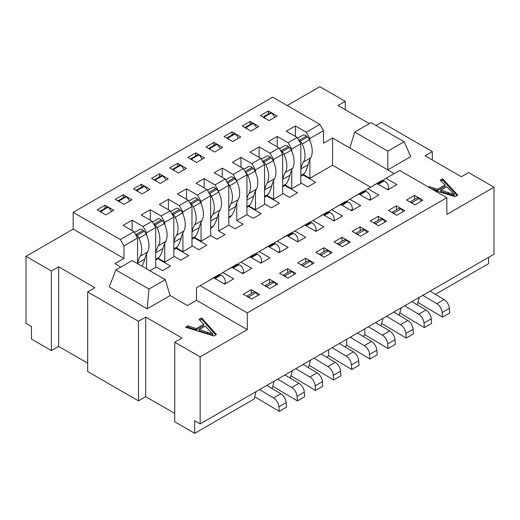 <?xml version="1.0" encoding="UTF-8"?>
<svg xmlns="http://www.w3.org/2000/svg" width="520" height="520" viewBox="0 0 520 520"><rect width="100%" height="100%" fill="white"/><g stroke="black" fill="none" stroke-linecap="round" stroke-linejoin="round"><path stroke-width="0.78" d="M174.746 342.212L174.746 421.804L194.694 433.322L194.694 420.758L200.142 423.897L200.142 356.87L174.746 342.212L182 338.019L145.724 317.077L145.724 396.669L138.463 400.862L138.463 321.262L87.672 291.941L94.933 287.755L58.65 266.806L58.65 346.398L51.395 350.591L51.395 270.998L26 256.334L26 323.362L31.441 326.502L31.441 339.072L51.395 350.591M446.836 197.685L247.306 312.884L200.142 285.656L213.746 277.803L224.627 284.089L233.694 278.85L222.814 272.565L231.881 267.332L242.769 273.611L251.836 268.378L240.955 262.093L250.023 256.861L260.91 263.139L269.978 257.907L259.09 251.622L268.164 246.383L279.045 252.668L288.119 247.429L277.231 241.15L286.845 235.599L297.733 241.885L305.714 237.276L294.827 230.99L304.986 225.128L315.868 231.406L323.85 226.798L312.969 220.519L323.128 214.65L334.009 220.935L342.537 216.014L331.65 209.729L340.724 204.497L351.604 210.775L360.672 205.543L349.791 199.258L358.859 194.019L369.746 200.304L378.813 195.065L367.933 188.786L377 183.547L387.881 189.833L396.955 184.594L386.068 178.315L399.672 170.456L446.836 197.685L446.836 214.442L494 187.213L494 254.241L200.142 423.897M364.845 334.678L388.063 348.556L387.731 343.947A7.696 4.446 -120 0 0 382.401 335.14L368.387 326.762M388.063 348.556L395.324 344.363L394.986 339.762A7.696 4.446 -120 0 0 389.662 330.947L375.642 322.575M341.991 237.276L334.009 241.885L342.355 246.701L350.337 242.093L341.991 237.276L341.991 241.222M269.432 279.162L277.778 283.985L269.796 288.587L261.45 283.771L269.432 279.162L269.432 283.114M251.29 289.64L259.636 294.457L251.654 299.065L243.315 294.242L251.29 289.64L251.29 293.586M287.573 268.69L295.919 273.507L287.937 278.115L279.591 273.299L287.573 268.69L287.573 272.642M305.714 258.219L314.054 263.036L306.072 267.644L297.733 262.828L305.714 258.219L305.714 262.164M323.85 247.748L315.868 252.356L324.214 257.173L332.195 252.564L323.85 247.748L323.85 251.693M414.55 195.383L406.569 199.992L414.915 204.808L422.89 200.2L414.55 195.383L414.55 199.329M378.268 216.327L370.286 220.935L378.632 225.752L386.613 221.143L378.268 216.327L378.268 220.279M396.409 205.855L388.427 210.464L396.773 215.28L404.755 210.672L396.409 205.855L396.409 209.8M352.151 231.406L360.132 226.798L368.472 231.621L360.49 236.223L352.151 231.406M360.132 230.75L360.132 226.798M358.534 235.099A3.848 2.223 -120 0 0 357.526 234.013A7.696 4.446 -120 0 0 356.05 233.662M324.396 215.384L329.647 212.355A5.128 2.964 60 0 1 334.094 220.051A46.176 26.657 -120 0 0 333.885 220.864M329.647 212.355L328.64 212.082A5.128 2.964 -120 0 0 327.015 212.232L319.755 216.417A5.128 2.964 -120 0 0 319.397 216.697A20.521 11.85 -120 0 0 319.163 216.938M366.685 232.648A3.848 2.223 -120 0 0 364.787 229.821A7.696 4.446 -120 0 0 361.725 229.827L355.57 233.383M320.463 216.19A5.128 2.964 -120 0 0 319.755 216.417M362.85 336.245L364.845 335.088L364.845 328.809M312.969 220.519L309.575 222.475M344.715 346.716L346.71 345.566L346.71 339.281M302.322 226.661A5.128 2.964 -120 0 0 301.62 226.889A5.128 2.964 -120 0 0 301.256 227.169A20.521 11.85 -120 0 0 301.022 227.416M315.744 231.335A46.176 26.657 60 0 1 315.952 230.522A5.128 2.964 -120 0 0 316.075 229.508A5.128 2.964 -120 0 0 311.506 222.827L310.499 222.553A5.128 2.964 -120 0 0 308.874 222.703L301.62 226.889M294.827 230.99L291.44 232.947M328.569 355.628L351.787 369.499L359.041 365.313L358.709 360.704A7.696 4.446 -120 0 0 353.379 351.897L339.365 343.519M330.408 253.597A3.848 2.223 -120 0 0 328.503 250.77A7.696 4.446 -120 0 0 325.442 250.776L319.286 254.326M351.787 369.499L351.455 364.897A7.696 4.446 -120 0 0 346.125 356.083L332.105 347.711M322.257 256.042A3.848 2.223 -120 0 0 321.25 254.956A7.696 4.446 -120 0 0 319.774 254.605M326.573 357.188L328.569 356.038L328.569 349.752M297.609 241.813A46.176 26.657 60 0 1 297.811 240.994A5.128 2.964 -120 0 0 297.934 239.98A5.128 2.964 -120 0 0 293.371 233.298L292.357 233.031A5.128 2.964 -120 0 0 290.732 233.175L283.478 237.361A5.128 2.964 -120 0 0 283.114 237.64A20.521 11.85 -120 0 0 282.88 237.887M284.18 237.133A5.128 2.964 -120 0 0 283.478 237.361M277.231 241.15L273.605 243.406M146.627 234.982L146.627 232.772L155.695 227.533L155.695 267.332L149.819 270.725M157.827 258.713L170.573 266.071L162.591 270.68L155.695 266.702M158.262 258.336L164.769 262.093L164.769 243.25M164.769 224.51L164.769 222.3L173.836 217.061L173.836 256.861L164.769 262.093M175.968 248.242L188.714 255.6L180.733 260.208L173.836 256.23M176.404 247.864L182.91 251.622L182.91 232.778M182.91 214.039L182.91 211.822L179.276 205.543L188.35 200.304L191.978 206.589L191.978 246.383L182.91 251.622M194.109 237.77L206.85 245.128L198.868 249.737L191.978 245.758M194.539 237.393L201.045 241.15L210.659 235.599L217.009 239.265L224.991 234.656L218.641 230.99L228.8 225.128L235.15 228.794L243.133 224.185L236.782 220.519L246.942 214.656L246.942 174.857L243.315 168.571L232.427 162.285L240.955 157.365L240.955 167.213M248.528 206.349L261.267 213.707L253.286 218.316L246.942 214.656M248.957 205.972L255.463 209.729L264.537 204.497L264.537 164.697L260.91 158.412L250.023 152.133L259.09 146.894L269.978 153.179L279.045 147.94L268.164 141.655L277.231 136.422L288.119 142.701L297.187 137.469L286.306 131.183L295.373 125.951L306.254 132.23L319.858 124.377L272.695 97.149L73.164 212.349L73.164 229.106L26 256.334M266.663 195.878L279.409 203.236L271.427 207.844L264.537 203.866M267.098 195.5L273.605 199.258L282.672 194.019L282.672 154.226L279.045 147.94M284.804 185.406L297.55 192.764L289.569 197.373L282.672 193.394M285.24 185.029L291.746 188.786L300.814 183.547L300.814 143.754L297.187 137.469M302.945 174.935L315.686 182.292L307.71 186.901L300.814 182.923M303.375 174.558L309.881 178.315L332.56 165.224L370.65 187.213M58.65 346.398L87.672 363.155M87.672 291.941L87.672 371.534L138.463 400.862M145.724 396.669L174.746 413.426M194.694 433.322L254.196 398.976L256.009 391.644M274.151 381.173L272.155 388.609M292.286 370.695L290.297 378.131M310.427 360.224L308.432 367.66M380.991 325.767L382.987 318.331M399.132 315.296L401.128 307.86M417.268 304.824L419.263 297.388M435.409 294.353L488.56 263.666L488.56 257.381M214.65 152.022L205.946 146.998L213.928 142.389L222.631 147.42L214.65 152.022M345.254 109.713L345.254 101.335L319.858 86.677L287.209 105.528M255.463 172.146L255.463 169.936L251.836 163.651L240.955 157.365M251.836 163.651L260.91 158.412M73.164 212.349L120.328 239.577L133.933 231.725L123.045 225.44L132.119 220.201L143 226.486L152.067 221.247L141.187 214.968L150.254 209.729L150.254 220.201M164.769 222.3L161.142 216.014L150.254 209.729M161.142 216.014L170.209 210.775L159.328 204.497L168.395 199.258L168.395 209.729M179.276 205.543L168.395 199.258M188.35 200.304L177.463 194.019L186.537 188.786L186.537 199.258M243.315 168.571L233.155 174.434L222.268 168.155L214.286 172.764L225.173 179.042L215.014 184.912L204.133 178.627L196.15 183.235L207.031 189.52L197.418 195.065L186.537 188.786M187.805 157.469L196.514 162.5L204.49 157.892L195.786 152.861L187.805 157.469M169.663 167.941L178.373 172.972L186.355 168.363L177.645 163.339L169.663 167.941M159.51 173.81L168.214 178.834L160.232 183.443L151.528 178.419L159.51 173.81L159.51 176.839M141.369 184.281L133.387 188.89L142.09 193.915L150.072 189.306L141.369 184.281L141.369 187.311M105.085 205.225L113.796 210.256L105.814 214.864L97.11 209.833L105.085 205.225L105.085 208.26M123.227 194.753L115.245 199.362L123.955 204.386L131.937 199.778L123.227 194.753L123.227 197.782M269.067 120.608L260.364 115.583L268.346 110.974L277.05 115.999L269.067 120.608M250.933 131.079L242.222 126.055L250.205 121.446L258.914 126.471L250.933 131.079M232.791 141.55L224.081 136.526L232.063 131.917L240.773 136.942L232.791 141.55M213.928 145.418L213.928 142.389M211.114 149.981A7.696 4.446 -120 0 0 209.631 148.623L216.892 144.437A3.848 2.223 -120 0 0 215.52 144.501L208.566 148.512M209.631 148.623A3.848 2.223 -120 0 0 208.624 148.544M220.357 148.733A7.696 4.446 -120 0 0 216.892 144.437M246.942 207.344L247.793 206.85A17.959 10.367 -120 0 0 249.808 204.978A51.305 29.62 -120 0 0 253.624 196.216A51.305 29.62 60 0 1 256.328 189.215L249.067 193.401A20.521 11.85 -120 0 0 247.767 175.344A5.128 2.964 -120 0 0 245.778 172.62L245.518 172.386M247.767 175.344L255.028 171.158A20.521 11.85 60 0 1 256.328 189.215M255.028 171.158A5.128 2.964 -120 0 0 253.039 168.435L252.025 167.537A5.128 2.964 60 0 0 248.521 166.602L243.763 169.351M246.942 198.354A51.305 29.62 60 0 1 249.067 193.401M255.463 209.729L255.463 190.886M255.463 169.936L264.537 164.697M259.09 157.365L259.09 146.894M273.605 199.258L273.605 180.414M273.605 161.674L273.605 159.458L269.978 153.179M273.605 159.458L282.672 154.226M277.231 146.894L277.231 136.422M291.746 188.786L291.746 169.936M291.746 151.203L291.746 148.987L288.119 142.701M291.746 148.987L300.814 143.754M295.373 136.422L295.373 125.951M309.881 178.315L309.881 159.465M309.881 140.725L309.881 138.515L306.254 132.23M332.56 165.224L332.56 137.988L323.486 143.227L323.486 130.663L319.858 124.377M309.881 138.515L323.486 130.663M394.231 173.602L387.81 169.891L410.761 156.637L404.112 141.752L371.033 122.655L354.725 132.067L349.869 147.986L332.56 137.988M494 187.213L468.604 172.549L461.351 176.742L425.068 155.798L432.328 151.606L381.537 122.284L375.966 125.502M369.35 123.624L338 105.528L345.254 101.335M434.122 190.346L455.247 196.631L457.86 195.124L442.591 178.769L440.2 180.154L445.088 184.99L437.691 189.261L437.691 190.522L445.088 186.244L445.088 184.99M428.337 187.005L429.098 186.563L437.691 189.261M349.869 147.986L387.81 169.891L387.81 151.164L354.725 132.067M386.068 178.315L382.441 180.57M147.186 308.815L148.967 289.055L115.888 269.958L109.239 286.91L147.186 308.815L170.131 295.562L187.441 305.558L196.514 300.32L247.306 329.641L247.306 312.884M247.306 329.641L200.142 356.87M249.697 297.934A3.848 2.223 -120 0 0 248.69 296.849A7.696 4.446 -120 0 0 247.214 296.498M254.748 396.728A15.392 8.886 -120 0 0 255.554 397.248L279.227 411.392L278.896 406.783A7.696 4.446 -120 0 0 273.565 397.976L259.552 389.597M211.62 279.026A5.128 2.964 -120 0 0 210.919 279.253A5.128 2.964 -120 0 0 210.555 279.533A20.521 11.85 -120 0 0 210.327 279.78M267.839 287.463A3.848 2.223 -120 0 0 266.832 286.377A7.696 4.446 -120 0 0 265.356 286.026M272.889 386.256A15.392 8.886 -120 0 0 273.695 386.776L297.369 400.92L297.031 396.312A7.696 4.446 -120 0 0 291.707 387.504L277.687 379.125M229.762 268.554A5.128 2.964 -120 0 0 229.06 268.781A5.128 2.964 -120 0 0 228.696 269.061A20.521 11.85 -120 0 0 228.462 269.302M243.152 273.39A46.176 26.657 60 0 1 243.393 272.415A5.128 2.964 -120 0 0 239.889 265.115A5.128 2.964 -120 0 0 238.953 264.719L237.939 264.446A5.128 2.964 -120 0 0 236.314 264.596L229.06 268.781M297.369 400.92L304.623 396.728L304.291 392.125A7.696 4.446 -120 0 0 298.961 383.312L284.947 374.94M275.99 285.012A3.848 2.223 -120 0 0 274.086 282.185A7.696 4.446 -120 0 0 271.024 282.191L264.869 285.747M237.328 264.355L240.955 262.093M255.463 253.883L259.09 251.622M304.115 266.513A3.848 2.223 -120 0 0 303.108 265.428A7.696 4.446 -120 0 0 301.632 265.083M309.166 365.313A15.392 8.886 -120 0 0 309.972 365.826L333.645 379.971L333.313 375.369A7.696 4.446 -120 0 0 327.983 366.554L313.969 358.183M266.045 247.611A5.128 2.964 -120 0 0 265.337 247.839A5.128 2.964 -120 0 0 264.972 248.118A20.521 11.85 -120 0 0 264.745 248.358M279.428 252.447A46.176 26.657 60 0 1 279.675 251.466A5.128 2.964 -120 0 0 276.172 244.172A5.128 2.964 -120 0 0 275.23 243.769L274.222 243.503A5.128 2.964 -120 0 0 272.597 243.646L265.337 247.839M333.645 379.971L340.906 375.785L340.568 371.176A7.696 4.446 -120 0 0 335.244 362.369L321.224 353.99M312.267 264.069A3.848 2.223 -120 0 0 310.369 261.242A7.696 4.446 -120 0 0 307.307 261.248L301.151 264.803M310.369 261.242L303.108 265.428M285.981 276.985A3.848 2.223 -120 0 0 284.973 275.899A7.696 4.446 -120 0 0 283.491 275.555M291.031 375.785A15.392 8.886 -120 0 0 291.837 376.298L315.51 390.442L315.172 385.84A7.696 4.446 -120 0 0 309.849 377.032L295.828 368.654M247.904 258.083A5.128 2.964 -120 0 0 247.202 258.31A5.128 2.964 -120 0 0 246.838 258.589A20.521 11.85 -120 0 0 246.603 258.83M261.287 262.918A46.176 26.657 60 0 1 261.534 261.937A5.128 2.964 -120 0 0 258.031 254.644A5.128 2.964 -120 0 0 257.088 254.248L256.081 253.975A5.128 2.964 -120 0 0 254.456 254.118L247.202 258.31M315.51 390.442L322.764 386.256L322.426 381.647A7.696 4.446 -120 0 0 317.103 372.84L303.082 364.462M294.132 274.541A3.848 2.223 -120 0 0 292.227 271.713A7.696 4.446 -120 0 0 289.166 271.719L283.01 275.275M292.227 271.713L284.973 275.899M222.814 272.565L219.186 274.827M200.142 285.656L196.514 287.755L196.514 300.32M120.835 267.105L114.881 263.666L123.955 258.427L123.955 245.863L120.328 239.577M73.164 229.106L123.955 258.427M51.395 270.998L58.65 266.806M138.463 321.262L145.724 317.077M203.691 324.363L199.017 319.404L201.63 317.896L216.457 334.497L213.844 336.005L185.517 327.19L187.915 325.812L187.915 327.067L196.287 329.888L196.287 328.633L203.691 324.363L203.691 325.618L196.287 329.888M196.287 328.633L187.915 325.812M170.131 295.562L165.276 279.643L132.191 260.546L115.888 269.958M148.967 289.055L165.276 279.643M137.56 263.647L137.56 238.004L123.955 245.863M137.56 238.004L133.933 231.725M132.119 220.201L132.119 230.678M146.627 232.772L143 226.486M146.627 268.879L146.627 253.721M155.695 227.533L152.067 221.247M173.836 217.061L170.209 210.775M191.978 206.589L182.91 211.822M197.418 195.065L201.045 201.35L201.045 203.567M201.045 222.3L201.045 241.15M210.659 235.599L210.659 195.8L201.045 201.35M207.031 189.52L210.659 195.8M184.073 169.676A7.696 4.446 -120 0 0 180.609 165.38A3.848 2.223 -120 0 0 179.244 165.445L172.289 169.462M204.133 187.844L204.133 178.627M225.173 179.042L228.8 185.328L218.641 191.191L215.014 184.912M218.641 191.191L218.641 191.886M218.641 213.083L218.641 230.99M177.645 166.368L177.645 163.339M210.659 228.286L211.51 227.799A17.959 10.367 -120 0 0 213.531 225.927A51.305 29.62 -120 0 0 217.347 217.159A51.305 29.62 60 0 1 220.044 210.158A20.521 11.85 -120 0 0 221.546 203.613A20.521 11.85 -120 0 0 218.744 192.101A5.128 2.964 -120 0 0 216.756 189.378L215.748 188.487A5.128 2.964 -120 0 0 212.244 187.544L207.48 190.294M210.659 219.297A51.305 29.62 60 0 1 212.791 214.344A20.521 11.85 -120 0 0 214.286 207.799A20.521 11.85 -120 0 0 211.49 196.294A5.128 2.964 -120 0 0 209.502 193.57L209.235 193.336M228.8 225.128L228.8 185.328M192.972 160.453A7.696 4.446 -120 0 0 191.497 159.094A3.848 2.223 -120 0 0 190.489 159.023M202.215 159.204A7.696 4.446 -120 0 0 198.75 154.908A3.848 2.223 -120 0 0 197.379 154.973L190.431 158.984M222.268 177.372L222.268 168.155M246.942 174.857L236.782 180.719L233.155 174.434M236.782 180.719L236.782 181.415M236.782 202.612L236.782 220.519M195.786 155.896L195.786 152.861M228.8 208.826A51.305 29.62 60 0 1 230.932 203.873A20.521 11.85 -120 0 0 232.427 197.327A20.521 11.85 -120 0 0 229.632 185.816A5.128 2.964 -120 0 0 227.643 183.099L227.377 182.864M228.8 217.815L229.651 217.328A17.959 10.367 -120 0 0 231.673 215.449A51.305 29.62 -120 0 0 235.489 206.687A51.305 29.62 60 0 1 238.186 199.686A20.521 11.85 -120 0 0 239.681 193.135A20.521 11.85 -120 0 0 236.886 181.63A5.128 2.964 -120 0 0 234.897 178.906L233.889 178.009A5.128 2.964 -120 0 0 230.38 177.073L225.622 179.822M191.497 159.094L198.75 154.908M174.831 170.924A7.696 4.446 -120 0 0 173.355 169.572A3.848 2.223 -120 0 0 172.347 169.494M173.355 169.572L180.609 165.38M165.939 180.147A7.696 4.446 -120 0 0 162.474 175.851A3.848 2.223 -120 0 0 161.102 175.916L154.148 179.933M191.978 239.077L193.375 238.27A17.959 10.367 -120 0 0 195.39 236.399A51.305 29.62 -120 0 0 199.206 227.63A51.305 29.62 60 0 1 201.91 220.63A20.521 11.85 -120 0 0 203.405 214.084A20.521 11.85 -120 0 0 200.603 202.572A5.128 2.964 -120 0 0 198.614 199.849L197.607 198.958A5.128 2.964 -120 0 0 196.671 198.269A5.128 2.964 -120 0 0 194.103 198.016L188.799 201.084M191.978 231.719A51.305 29.62 60 0 1 194.649 224.822A20.521 11.85 -120 0 0 196.15 218.27A20.521 11.85 -120 0 0 193.349 206.765A5.128 2.964 -120 0 0 191.36 204.042L190.353 203.144A5.128 2.964 -120 0 0 189.696 202.638M156.696 181.402A7.696 4.446 -120 0 0 155.214 180.044A3.848 2.223 -120 0 0 154.206 179.966M155.214 180.044L162.474 175.851M147.797 190.625A7.696 4.446 -120 0 0 144.333 186.329A3.848 2.223 -120 0 0 142.961 186.388L136.013 190.405M173.836 249.548L175.233 248.742A17.959 10.367 -120 0 0 177.249 246.87A51.305 29.62 -120 0 0 181.071 238.102A51.305 29.62 60 0 1 183.768 231.101A20.521 11.85 -120 0 0 185.263 224.556A20.521 11.85 -120 0 0 182.468 213.044A5.128 2.964 -120 0 0 180.479 210.327L179.465 209.43A5.128 2.964 -120 0 0 178.529 208.748A5.128 2.964 -120 0 0 175.962 208.494L170.658 211.556M173.836 242.19A51.305 29.62 60 0 1 176.514 235.294A20.521 11.85 -120 0 0 178.009 228.742A20.521 11.85 -120 0 0 175.208 217.237A5.128 2.964 -120 0 0 173.219 214.513L172.211 213.616A5.128 2.964 -120 0 0 171.555 213.109M138.554 191.874A7.696 4.446 -120 0 0 137.078 190.515A3.848 2.223 -120 0 0 136.071 190.437M137.078 190.515L144.333 186.329M155.695 260.019L157.092 259.214A17.959 10.367 -120 0 0 159.113 257.342A51.305 29.62 -120 0 0 162.929 248.58A51.305 29.62 60 0 1 165.626 241.579A20.521 11.85 -120 0 0 167.128 235.027A20.521 11.85 -120 0 0 164.327 223.522A5.128 2.964 -120 0 0 162.338 220.799L161.33 219.901A5.128 2.964 -120 0 0 160.388 219.219A5.128 2.964 -120 0 0 157.827 218.966L152.516 222.027M129.656 201.097A7.696 4.446 -120 0 0 126.191 196.8A3.848 2.223 -120 0 0 124.826 196.865L117.871 200.876M120.413 202.345A7.696 4.446 -120 0 0 118.937 200.987A3.848 2.223 -120 0 0 117.93 200.909M155.695 252.661A51.305 29.62 60 0 1 158.373 245.765A20.521 11.85 -120 0 0 159.868 239.219A20.521 11.85 -120 0 0 157.073 227.708A5.128 2.964 -120 0 0 155.084 224.984L154.07 224.094A5.128 2.964 -120 0 0 153.419 223.581M118.937 200.987L126.191 196.8M111.52 211.569A7.696 4.446 -120 0 0 108.049 207.272A3.848 2.223 -120 0 0 106.684 207.337L99.73 211.347M141.999 266.208A51.305 29.62 -120 0 0 144.787 259.051A51.305 29.62 60 0 1 147.492 252.05A20.521 11.85 -120 0 0 148.987 245.499A20.521 11.85 -120 0 0 146.185 233.994A5.128 2.964 -120 0 0 144.196 231.27L143.189 230.373A5.128 2.964 -120 0 0 142.252 229.691A5.128 2.964 -120 0 0 139.685 229.437L134.381 232.499M137.56 263.133A51.305 29.62 60 0 1 140.231 256.236A20.521 11.85 -120 0 0 141.733 249.691A20.521 11.85 -120 0 0 138.931 238.18A5.128 2.964 -120 0 0 136.942 235.463L135.935 234.566A5.128 2.964 -120 0 0 135.278 234.058M102.271 212.817A7.696 4.446 -120 0 0 100.796 211.458A3.848 2.223 -120 0 0 99.788 211.38M100.796 211.458L108.049 207.272M186.933 327.632L187.915 327.067M201.63 317.896L201.63 319.15L215.716 334.925M201.63 319.15L199.784 320.216M199.244 329.589L199.244 330.844L212.739 335.244L212.739 333.983L199.244 329.589L205.231 326.131L212.739 333.983M210.139 334.243L210.139 332.988M207.565 333.385L207.565 332.131M225.011 283.868A46.176 26.657 60 0 1 225.258 282.887A5.128 2.964 -120 0 0 221.748 275.587A5.128 2.964 -120 0 0 220.811 275.19L219.804 274.918A5.128 2.964 -120 0 0 218.172 275.067L210.919 279.253M279.227 411.392L286.481 407.199L286.15 402.597A7.696 4.446 -120 0 0 280.826 393.783L266.806 385.411M257.849 295.483A3.848 2.223 -120 0 0 255.951 292.656A7.696 4.446 -120 0 0 252.889 292.663L246.733 296.218M255.951 292.656L248.69 296.849M274.086 282.185L266.832 286.377M432.328 159.984L432.328 151.606M268.346 114.003L268.346 110.974M300.814 168.883A51.305 29.62 60 0 1 303.492 161.987A20.521 11.85 -120 0 0 304.986 155.435A20.521 11.85 -120 0 0 302.185 143.93A5.128 2.964 -120 0 0 300.196 141.206L299.189 140.309A5.128 2.964 -120 0 0 298.532 139.802M265.531 118.56A7.696 4.446 -120 0 0 264.05 117.208A3.848 2.223 -120 0 0 263.042 117.13M274.775 117.312A7.696 4.446 -120 0 0 271.31 113.016A3.848 2.223 -120 0 0 269.939 113.081L262.99 117.098M300.814 176.241L302.211 175.435A17.959 10.367 -120 0 0 304.226 173.563A51.305 29.62 -120 0 0 308.042 164.794A51.305 29.62 60 0 1 310.745 157.794A20.521 11.85 -120 0 0 312.24 151.249A20.521 11.85 -120 0 0 309.445 139.737A5.128 2.964 -120 0 0 307.457 137.013L306.442 136.123A5.128 2.964 -120 0 0 305.507 135.434A5.128 2.964 -120 0 0 302.939 135.18L297.635 138.242M271.31 113.016L264.05 117.208M250.205 124.475L250.205 121.446M247.39 129.038A7.696 4.446 -120 0 0 245.915 127.68A3.848 2.223 -120 0 0 244.907 127.602M282.672 179.355A51.305 29.62 60 0 1 285.35 172.458A20.521 11.85 -120 0 0 286.845 165.906A20.521 11.85 -120 0 0 284.05 154.401A5.128 2.964 -120 0 0 282.061 151.678L281.047 150.781A5.128 2.964 -120 0 0 280.391 150.274M282.672 186.713L284.07 185.906A17.959 10.367 -120 0 0 286.091 184.035A51.305 29.62 -120 0 0 289.906 175.266A51.305 29.62 60 0 1 292.604 168.266A20.521 11.85 -120 0 0 294.106 161.72A20.521 11.85 -120 0 0 291.304 150.209A5.128 2.964 -120 0 0 289.315 147.492L288.308 146.595A5.128 2.964 -120 0 0 287.365 145.906A5.128 2.964 -120 0 0 284.798 145.652L279.494 148.72M256.633 127.784A7.696 4.446 -120 0 0 253.169 123.487A3.848 2.223 -120 0 0 251.797 123.552L244.849 127.569M253.169 123.487L245.915 127.68M232.063 134.947L232.063 131.917M264.537 189.826A51.305 29.62 60 0 1 267.209 182.93A20.521 11.85 -120 0 0 268.71 176.378A20.521 11.85 -120 0 0 265.909 164.873A5.128 2.964 -120 0 0 263.919 162.149L262.912 161.252A5.128 2.964 -120 0 0 262.256 160.745M229.249 139.51A7.696 4.446 -120 0 0 227.773 138.151A3.848 2.223 -120 0 0 226.766 138.073M238.492 138.262A7.696 4.446 -120 0 0 235.027 133.965A3.848 2.223 -120 0 0 233.662 134.024L226.707 138.041M264.537 197.184L265.928 196.378A17.959 10.367 -120 0 0 267.95 194.506A51.305 29.62 -120 0 0 271.765 185.738A51.305 29.62 60 0 1 274.463 178.737A20.521 11.85 -120 0 0 275.964 172.192A20.521 11.85 -120 0 0 273.163 160.68A5.128 2.964 -120 0 0 271.173 157.963L270.166 157.066A5.128 2.964 -120 0 0 269.224 156.383A5.128 2.964 -120 0 0 266.663 156.13L261.358 159.191M235.027 133.965L227.773 138.151M388.265 189.612A46.176 26.657 60 0 1 388.512 188.63A5.128 2.964 -120 0 0 385.008 181.337A5.128 2.964 -120 0 0 384.066 180.934L383.058 180.667A5.128 2.964 -120 0 0 381.433 180.811L374.173 184.997A5.128 2.964 -120 0 0 373.815 185.276A20.521 11.85 -120 0 0 373.581 185.523M418.009 302.478A15.392 8.886 -120 0 0 418.808 302.991L442.481 317.135L449.741 312.949L449.404 308.341A7.696 4.446 -120 0 0 444.08 299.533L430.06 291.155M421.109 201.233A3.848 2.223 -120 0 0 419.204 198.406A7.696 4.446 -120 0 0 416.143 198.412L409.988 201.962M370.13 200.083A46.176 26.657 60 0 1 370.37 199.102A5.128 2.964 -120 0 0 366.866 191.808A5.128 2.964 -120 0 0 365.931 191.406L364.916 191.139A5.128 2.964 -120 0 0 363.291 191.282L356.038 195.475A5.128 2.964 -120 0 0 355.674 195.754A20.521 11.85 -120 0 0 355.44 195.994M399.867 312.949A15.392 8.886 -120 0 0 400.673 313.463L424.346 327.606L431.6 323.421L431.269 318.812A7.696 4.446 -120 0 0 425.938 310.005L411.925 301.626M402.968 211.705A3.848 2.223 -120 0 0 401.063 208.878A7.696 4.446 -120 0 0 398.001 208.884L391.846 212.44M394.817 214.149A3.848 2.223 -120 0 0 393.809 213.064A7.696 4.446 -120 0 0 392.334 212.719M424.346 327.606L424.008 323.005A7.696 4.446 -120 0 0 418.685 314.19L404.664 305.819M356.74 195.247A5.128 2.964 -120 0 0 356.038 195.475M367.933 188.786L364.306 191.042M349.791 199.258L346.164 201.519M351.988 210.555A46.176 26.657 60 0 1 352.228 209.573A5.128 2.964 -120 0 0 348.725 202.28A5.128 2.964 -120 0 0 347.789 201.883L346.781 201.611A5.128 2.964 -120 0 0 345.15 201.754L337.896 205.946A5.128 2.964 -120 0 0 337.532 206.225A20.521 11.85 -120 0 0 337.304 206.466M381.726 323.421A15.392 8.886 -120 0 0 382.531 323.934L406.204 338.078L413.459 333.892L413.127 329.284A7.696 4.446 -120 0 0 407.797 320.476L393.783 312.097M384.826 222.177A3.848 2.223 -120 0 0 382.922 219.349A7.696 4.446 -120 0 0 379.866 219.356L373.711 222.911M376.675 224.62A3.848 2.223 -120 0 0 375.668 223.535A7.696 4.446 -120 0 0 374.192 223.191M406.204 338.078L405.873 333.476A7.696 4.446 -120 0 0 400.543 324.668L386.529 316.29M338.598 205.719A5.128 2.964 -120 0 0 337.896 205.946M375.668 223.535L382.922 219.349M331.65 209.729L328.022 211.991M393.809 213.064L401.063 208.878M442.481 317.135L442.15 312.533A7.696 4.446 -120 0 0 436.826 303.719L422.806 295.347M412.958 203.678A3.848 2.223 -120 0 0 411.95 202.592A7.696 4.446 -120 0 0 410.469 202.241M374.881 184.775A5.128 2.964 -120 0 0 374.173 184.997M411.95 202.592L419.204 198.406M404.112 141.752L387.81 151.164M442.591 178.769L442.591 180.031L440.999 180.947M457.093 195.566L442.591 180.031M437.691 190.522L430.528 188.272M454.356 194.487L454.356 195.748L440.752 191.406L440.752 190.151L454.356 194.487L446.738 186.693L440.752 190.151M429.098 186.563L429.098 187.447M451.646 194.811L451.646 193.55M448.448 193.843L448.448 192.582M328.503 250.77L321.25 254.956M346.71 345.156L369.928 359.028L369.59 354.419A7.696 4.446 -120 0 0 364.267 345.612L350.246 337.233M340.399 245.57A3.848 2.223 -120 0 0 339.391 244.484A7.696 4.446 -120 0 0 337.909 244.133M369.928 359.028L377.182 354.835L376.844 350.233A7.696 4.446 -120 0 0 371.521 341.419L357.5 333.047M348.55 243.119A3.848 2.223 -120 0 0 346.645 240.292A7.696 4.446 -120 0 0 343.584 240.299L337.428 243.854M346.645 240.292L339.391 244.484M357.526 234.013L364.787 229.821M382.401 335.14L389.662 330.947M387.731 343.947L394.986 339.762M323.655 214.962L328.64 212.082M334.094 220.051L333.281 220.519M315.952 230.522L315.146 230.99M306.254 225.856L311.506 222.827M310.499 222.553L305.519 225.433M292.357 233.031L287.378 235.905M288.119 236.333L293.371 233.298M297.811 240.994L297.005 241.462M245.044 171.567L252.025 167.537M245.778 172.62L253.039 168.435M246.942 200.07L253.624 196.216M246.942 206.635L249.808 204.978M243.393 272.415L242.041 273.195M233.155 268.067L238.953 264.719M237.939 264.446L232.414 267.637M304.291 392.125L297.031 396.312M291.707 387.504L298.961 383.312M279.675 251.466L278.317 252.245M269.432 247.117L275.23 243.769M274.222 243.503L268.697 246.694M340.568 371.176L333.313 375.369M327.983 366.554L335.244 362.369M261.534 261.937L260.182 262.724M251.297 257.589L257.088 254.248M256.081 253.975L250.556 257.166M322.426 381.647L315.172 385.84M309.849 377.032L317.103 372.84M213.531 225.927L210.659 227.584M215.748 188.487L208.767 192.517M209.502 193.57L216.756 189.378M211.49 196.294L218.744 192.101M220.044 210.158L212.791 214.344M210.659 221.019L217.347 217.159M231.673 215.449L228.8 217.107M228.8 210.548L235.489 206.687M238.186 199.686L230.932 203.873M236.886 181.63L229.632 185.816M227.643 183.099L234.897 178.906M233.889 178.009L226.902 182.046M197.607 198.958L190.353 203.144M191.36 204.042L198.614 199.849M193.349 206.765L200.603 202.572M201.91 220.63L194.649 224.822M191.978 231.803L199.206 227.63M191.978 238.368L195.39 236.399M179.465 209.43L172.211 213.616M173.219 214.513L180.479 210.327M175.208 217.237L182.468 213.044M183.768 231.101L176.514 235.294M173.836 242.281L181.071 238.102M173.836 248.839L177.249 246.87M161.33 219.901L154.07 224.094M155.084 224.984L162.338 220.799M157.073 227.708L164.327 223.522M165.626 241.579L158.373 245.765M155.695 252.753L162.929 248.58M155.695 259.317L159.113 257.342M143.189 230.373L135.935 234.566M136.942 235.463L144.196 231.27M138.931 238.18L146.185 233.994M147.492 252.05L140.231 256.236M137.56 263.224L144.787 259.051M225.258 282.887L223.899 283.667M215.014 278.538L220.811 275.19M219.804 274.918L214.279 278.109M286.15 402.597L278.896 406.783M273.565 397.976L280.826 393.783M304.226 173.563L300.814 175.533M300.814 168.968L308.042 164.794M310.745 157.794L303.492 161.987M309.445 139.737L302.185 143.93M300.196 141.206L307.457 137.013M306.442 136.123L299.189 140.309M286.091 184.035L282.672 186.004M282.672 179.439L289.906 175.266M292.604 168.266L285.35 172.458M291.304 150.209L284.05 154.401M282.061 151.678L289.315 147.492M288.308 146.595L281.047 150.781M267.95 194.506L264.537 196.475M264.537 189.917L271.765 185.738M274.463 178.737L267.209 182.93M273.163 160.68L265.909 164.873M263.919 162.149L271.173 157.963M270.166 157.066L262.912 161.252M400.543 324.668L407.797 320.476M413.127 329.284L405.873 333.476M346.781 201.611L341.25 204.802M341.991 205.225L347.789 201.883M352.228 209.573L350.876 210.359M370.37 199.102L369.018 199.888M360.132 194.753L365.931 191.406M364.916 191.139L359.392 194.331M431.269 318.812L424.008 323.005M418.685 314.19L425.938 310.005M436.826 303.719L444.08 299.533M449.404 308.341L442.15 312.533M383.058 180.667L377.533 183.853M378.274 184.281L384.066 180.934M388.512 188.63L387.16 189.41M346.125 356.083L353.379 351.897M358.709 360.704L351.455 364.897M376.844 350.233L369.59 354.419M364.267 345.612L371.521 341.419"/></g></svg>
